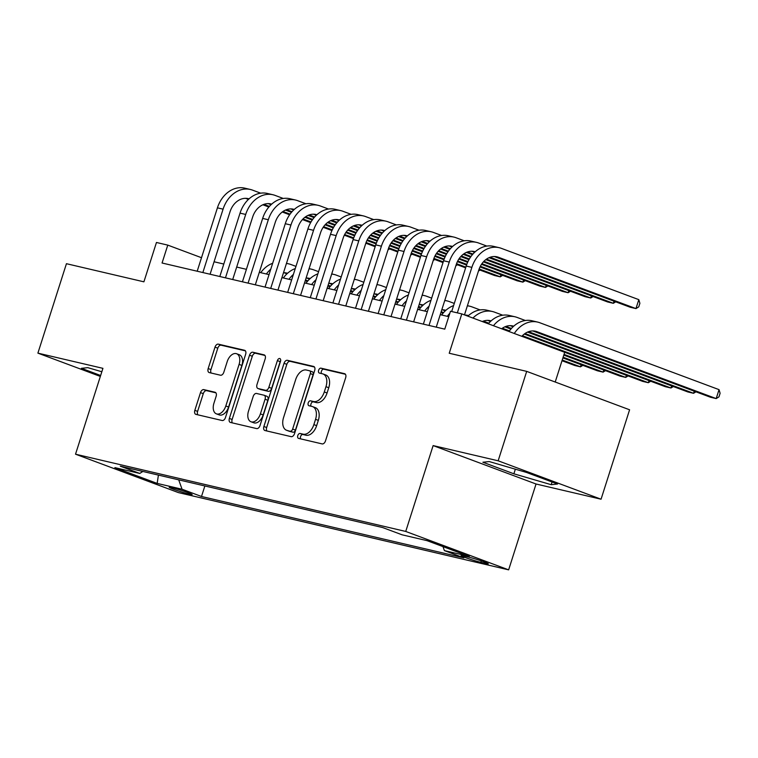 <?xml version="1.0" encoding="UTF-8"?>
<svg xmlns="http://www.w3.org/2000/svg" width="758" height="758" viewBox="0 0 758 758"><rect width="100%" height="100%" fill="white"/><g stroke="black" fill="none" stroke-linecap="round" stroke-linejoin="round"><path stroke-width="1.14" d="M297.79 435.566A2.587 1.592 -69.5 0 0 298.434 438.351A2.587 1.592 -69.5 0 0 298.557 438.389L322.141 443.904A3.695 2.265 -69.5 0 0 325.485 440.91L345.657 377.711A3.695 2.265 -69.5 0 0 344.729 373.732A3.695 2.265 -69.5 0 0 344.558 373.675L320.966 368.161A2.587 1.592 -69.5 0 0 318.625 370.255A2.587 1.592 -69.5 0 0 319.279 373.04A2.587 1.592 -69.5 0 0 319.402 373.078L322.453 373.789A11.815 7.258 -69.5 0 1 322.993 373.959A11.815 7.258 -69.5 0 1 325.968 386.694L324.291 391.952A11.815 7.258 -69.5 0 1 313.604 401.532L310.543 400.811A2.587 1.592 -69.5 0 0 308.212 402.915A2.587 1.592 -69.5 0 0 308.857 405.691A2.587 1.592 -69.5 0 0 308.98 405.729L312.031 406.449A11.815 7.258 -69.5 0 1 312.58 406.61A11.815 7.258 -69.5 0 1 315.546 419.345L313.869 424.613A11.815 7.258 -69.5 0 1 303.181 434.182L300.121 433.472A2.587 1.592 -69.5 0 0 297.79 435.566M312.58 406.61L315.356 407.652A11.815 7.258 -69.5 0 1 318.332 420.377L316.645 425.645A11.815 7.258 -69.5 0 1 305.957 435.225L302.906 434.505A2.587 1.592 -69.5 0 0 300.566 436.599A2.587 1.592 -69.5 0 0 300.642 438.873M345.421 374.272L323.751 369.203A2.587 1.592 -69.5 0 0 321.411 371.297A2.587 1.592 -69.5 0 0 321.487 373.561M322.993 373.959L325.779 374.992A11.815 7.258 -69.5 0 1 328.754 387.726L327.068 392.995A11.815 7.258 -69.5 0 1 316.38 402.564L313.329 401.854A2.587 1.592 -69.5 0 0 310.988 403.948A2.587 1.592 -69.5 0 0 311.064 406.222M189.566 494.244A12.043 0.749 -162.3 0 0 192.144 494.576A12.043 0.749 -162.3 0 0 184.62 491.44A12.043 0.749 -162.3 0 0 171.772 487.593A12.043 0.749 -162.3 0 0 169.205 487.261A12.043 0.749 -162.3 0 0 176.728 490.398A12.043 0.749 -162.3 0 0 189.566 494.244M203.836 389.621A3.695 2.265 -69.5 0 0 200.5 392.616L194.834 410.353A3.695 2.265 -69.5 0 0 195.763 414.332A3.695 2.265 -69.5 0 0 195.934 414.38L222.132 420.51A3.695 2.265 -69.5 0 0 225.477 417.516L245.639 354.318A3.695 2.265 -69.5 0 0 244.711 350.338A3.695 2.265 -69.5 0 0 244.54 350.281L218.351 344.151A3.695 2.265 -69.5 0 0 215.007 347.145L208.175 368.568A3.695 2.265 -69.5 0 0 209.104 372.548A3.695 2.265 -69.5 0 0 209.274 372.595L220.483 375.219A3.695 2.265 -69.5 0 0 223.828 372.225L227.211 361.604A9.882 6.064 -69.5 0 1 236.61 353.74A9.882 6.064 -69.5 0 1 239.092 364.38L225.808 405.994A9.882 6.064 -69.5 0 1 216.418 413.859A9.882 6.064 -69.5 0 1 213.936 403.218L216.144 396.282A3.695 2.265 -69.5 0 0 215.215 392.303A3.695 2.265 -69.5 0 0 215.045 392.246L203.836 389.621L206.621 390.664A3.695 2.265 -69.5 0 0 203.277 393.658L197.62 411.386A3.695 2.265 -69.5 0 0 197.857 414.825M498.148 460.798L433.131 445.59L536.039 484.002L601.056 499.209L498.148 460.798L526.696 371.373L449.229 353.247L461.793 313.897L450.479 311.254L444.775 329.143L162.06 263.007L167.774 245.118L156.461 242.475L143.906 281.824L66.439 263.699L37.9 353.133L100.34 376.432M433.131 445.59L405.729 531.443L75.525 454.194L102.927 368.341L37.9 353.133M263.879 426.498A3.695 2.265 -69.5 0 0 264.807 430.478A3.695 2.265 -69.5 0 0 264.978 430.535L291.176 436.655A3.695 2.265 -69.5 0 0 294.511 433.671L314.684 370.463A3.695 2.265 -69.5 0 0 313.755 366.484A3.695 2.265 -69.5 0 0 313.585 366.436L287.386 360.306A3.695 2.265 -69.5 0 0 284.051 363.3L263.879 426.498L266.664 427.54A3.695 2.265 -69.5 0 0 266.892 430.98M256.649 428.583L230.46 422.452A3.695 2.265 -69.5 0 1 230.29 422.405A3.695 2.265 -69.5 0 1 229.361 418.425L249.524 355.227A3.695 2.265 -69.5 0 1 252.869 352.233L264.078 354.858A3.695 2.265 -69.5 0 1 264.248 354.905A3.695 2.265 -69.5 0 1 265.177 358.885L257 384.514A3.695 2.265 -69.5 0 0 257.928 388.494A3.695 2.265 -69.5 0 0 258.099 388.551L265.537 390.285A3.695 2.265 -69.5 0 0 268.872 387.291L277.39 360.609A2.587 1.592 -69.5 0 1 279.854 358.553A2.587 1.592 -69.5 0 1 280.498 361.339L259.994 425.589A3.695 2.265 -69.5 0 1 256.649 428.583M526.696 371.373L629.595 409.784L601.056 499.209M468.558 557.064L463.583 555.898A11.664 0.72 -162.3 0 0 461.091 555.576A11.664 0.72 -162.3 0 0 468.378 558.618A11.664 0.72 -162.3 0 0 480.828 562.341L485.802 563.497A11.664 0.72 -162.3 0 0 488.285 563.829A11.664 0.72 -162.3 0 0 480.998 560.787A11.664 0.72 -162.3 0 0 468.558 557.064M405.729 531.443L508.637 569.855L178.433 492.605L75.525 454.194M204.868 485.963L201.505 496.49L463.868 557.869L444.396 550.602L442.975 546.603M201.505 496.49L182.043 489.223L157.162 483.405L114.884 467.629L139.766 473.447L120.295 466.179L382.648 527.559L402.119 534.816L427 540.644L469.278 556.419L444.396 550.602M555.216 382.013L564.691 352.309L461.793 313.897M536.039 484.002L508.637 569.855M201.505 257.711L167.774 245.118M448.755 316.664L440.237 314.674M427.341 311.652L417.62 309.378M404.725 306.365L395.003 304.091M382.108 301.068L372.386 298.794M359.491 295.781L349.77 293.507M336.874 290.494L327.153 288.22M314.257 285.197L304.536 282.924M291.641 279.91L281.919 277.636M269.024 274.614L259.302 272.34M246.407 269.327L236.686 267.053M223.79 264.04L214.069 261.766M139.766 473.447L142.845 471.457M178.708 479.842L182.043 489.223M157.162 483.405L158.422 475.095M489.213 461.556L482.884 462.238L513.877 473.807L551.199 484.694L557.528 484.021L526.535 472.452L489.213 461.556M101.837 371.752L87.767 367.649L81.438 368.322L100.643 375.494M552.061 481.974L551.199 484.694M515.345 469.183L513.877 473.807M314.447 367.024L290.172 361.348A3.695 2.265 -69.5 0 0 286.827 364.333L266.664 427.54M290.305 431.169A2.587 1.592 -69.5 0 0 292.635 429.075L310.344 373.599A2.587 1.592 -69.5 0 0 309.69 370.814A2.587 1.592 -69.5 0 0 309.577 370.776L306.355 370.027A11.815 7.258 -69.5 0 0 295.667 379.597L283.568 417.525A11.815 7.258 -69.5 0 0 286.533 430.25A11.815 7.258 -69.5 0 0 287.083 430.421L293.081 432.212A2.587 1.592 -69.5 0 0 295.421 430.118L292.635 429.075M309.814 370.87L312.353 371.818A2.587 1.592 -69.5 0 1 312.476 371.856A2.587 1.592 -69.5 0 1 313.13 374.642L295.421 430.118M286.533 430.25L289.319 431.293A11.815 7.258 -69.5 0 0 289.859 431.454L287.083 430.421M293.081 432.212L289.859 431.454M264.949 355.445L255.654 353.266A3.695 2.265 -69.5 0 0 252.31 356.26L232.137 419.468A3.695 2.265 -69.5 0 0 232.374 422.907M260.544 389.46A3.695 2.265 -69.5 0 0 260.714 389.536A3.695 2.265 -69.5 0 0 260.885 389.584L268.313 391.327A3.695 2.265 -69.5 0 0 271.658 388.333L280.176 361.651L277.39 360.609M280.659 360.628A2.587 1.592 -69.5 0 0 280.176 361.651M248.51 411.111A9.882 6.064 -69.5 0 0 250.993 421.761A9.882 6.064 -69.5 0 0 260.392 413.896L265.063 399.229A3.695 2.265 -69.5 0 0 264.135 395.25A3.695 2.265 -69.5 0 0 263.964 395.202L256.526 393.459A3.695 2.265 -69.5 0 0 253.191 396.453L248.51 411.111M250.993 421.761L253.778 422.793A9.882 6.064 -69.5 0 0 263.168 414.929L260.392 413.896M266.75 396.245A3.695 2.265 -69.5 0 1 266.92 396.292A3.695 2.265 -69.5 0 1 267.849 400.271L263.168 414.929M215.916 392.834L206.621 390.664M216.418 413.859L219.204 414.891A9.882 6.064 -69.5 0 0 228.594 407.027L225.808 405.994M236.61 353.74L239.386 354.782A9.882 6.064 -69.5 0 1 241.868 365.422L228.594 407.027M245.412 350.869L221.128 345.193A3.695 2.265 -69.5 0 0 217.792 348.187L210.951 369.601A3.695 2.265 -69.5 0 0 211.188 373.04M521.855 336.325A18.808 14.8 -76.8 0 1 535.508 331.246A18.808 14.8 -76.8 0 1 536.929 331.682L716.187 398.585L719.039 389.64L539.781 322.737A28.217 22.2 103.2 0 0 537.649 322.093A28.217 22.2 103.2 0 0 514.275 333.492M532.846 330.943L710.53 397.258L716.187 398.585L718.963 396.851L720.1 393.279L719.039 389.64M537.649 322.093L531.993 320.767A28.217 22.2 103.2 0 0 509.044 331.54L501.673 328.764A18.808 14.8 -76.8 0 1 512.891 325.959A18.808 14.8 -76.8 0 1 513.716 326.186M494.339 256.526L630.305 307.274L635.962 308.591L638.814 299.647L501.284 248.321A28.217 22.2 103.2 0 0 499.152 247.676A28.217 22.2 103.2 0 0 471.864 267.366L457.339 312.864M499.152 247.676L493.496 246.35A28.217 22.2 103.2 0 0 466.208 266.039L451.692 311.538M464.474 314.902L478.819 269.952A18.808 14.8 -76.8 0 1 497.011 256.829A18.808 14.8 -76.8 0 1 498.432 257.265L635.962 308.591L638.738 306.867L639.885 303.285L638.814 299.647M510.229 325.656L513.119 326.736M527.521 332.108L687.913 391.971L693.57 393.298L694.243 391.185M528.544 331.701L693.57 393.298L695.939 391.82M525.351 320.501L517.164 317.45A28.217 22.2 103.2 0 0 515.033 316.797A28.217 22.2 103.2 0 0 493.449 325.722M515.033 316.797L509.376 315.48A28.217 22.2 103.2 0 0 488.294 323.789M488.304 323.77L482.287 321.525A18.808 14.8 -76.8 0 1 490.274 320.672A18.808 14.8 -76.8 0 1 491.099 320.89M487.612 320.359L490.502 321.439M504.904 326.821L510.92 329.067M524.29 334.051L665.297 386.684L670.953 388.001L671.626 385.888M505.927 326.414L511.442 328.47M525.01 333.529L670.953 388.001L673.322 386.523M502.734 315.205L494.548 312.154A28.217 22.2 103.2 0 0 492.416 311.51A28.217 22.2 103.2 0 0 472.935 318.066M492.416 311.51L486.759 310.183A28.217 22.2 103.2 0 0 467.866 316.171M464.919 315.072A18.808 14.8 -76.8 0 1 467.658 315.375A18.808 14.8 -76.8 0 1 468.482 315.603M464.995 315.072L467.885 316.152M521.874 336.296L642.68 381.388L648.336 382.714L649.009 380.601M483.31 321.117L488.825 323.173M502.393 328.242L509.499 330.895M522.423 335.718L648.336 382.714L650.705 381.236M480.117 309.918L471.931 306.867A28.217 22.2 103.2 0 0 469.799 306.223A28.217 22.2 103.2 0 0 467.364 305.825M453.578 305.616A28.217 22.2 103.2 0 0 441.658 315.006M449.835 313.272A28.217 22.2 103.2 0 0 447.315 316.323M441.8 309.795A18.808 14.8 -76.8 0 1 445.041 310.088A18.808 14.8 -76.8 0 1 445.865 310.316M442.378 309.776L445.268 310.856M563.8 355.104L620.063 376.101L625.72 377.418L626.392 375.314M564.028 354.393L625.72 377.418L628.088 375.94M454.279 303.427L449.314 301.57A28.217 22.2 103.2 0 0 447.182 300.926A28.217 22.2 103.2 0 0 444.747 300.538M430.961 300.32A28.217 22.2 103.2 0 0 419.041 309.709M429.094 306.175A28.217 22.2 103.2 0 0 424.698 311.036M486.844 246.075L478.668 243.024A28.217 22.2 103.2 0 0 476.536 242.38A28.217 22.2 103.2 0 0 449.248 262.069L429.019 325.457M476.536 242.38L470.879 241.063A28.217 22.2 103.2 0 0 443.591 260.752L423.362 324.13M436.257 327.153L456.202 264.665A18.808 14.8 -76.8 0 1 474.394 251.542A18.808 14.8 -76.8 0 1 475.219 251.76M471.722 251.23L474.622 252.31M489.024 257.692L607.689 301.978L613.345 303.304L614.018 301.191M490.047 257.284L613.345 303.304L615.714 301.826M464.228 240.788L456.051 237.737A28.217 22.2 103.2 0 0 453.919 237.093A28.217 22.2 103.2 0 0 426.631 256.782L406.402 320.16M453.919 237.093L448.262 235.766A28.217 22.2 103.2 0 0 420.974 255.455L400.745 318.843M413.641 321.856L433.585 259.378A18.808 14.8 -76.8 0 1 451.777 246.246A18.808 14.8 -76.8 0 1 452.602 246.473M449.106 245.943L452.005 247.023M466.407 252.395L472.424 254.641M485.793 259.634L585.072 296.691L590.728 298.008L591.401 295.904M467.43 251.988L472.945 254.044M486.503 259.113L590.728 298.008L593.097 296.53M441.611 235.501L433.434 232.441A28.217 22.2 103.2 0 0 431.302 231.796A28.217 22.2 103.2 0 0 404.014 251.485L383.785 314.873M431.302 231.796L425.645 230.479A28.217 22.2 103.2 0 0 398.357 250.168L378.128 313.547M391.024 316.569L410.969 254.082A18.808 14.8 -76.8 0 1 429.161 240.959A18.808 14.8 -76.8 0 1 429.985 241.186M426.489 240.646L429.388 241.726M443.79 247.108L449.807 249.354M463.176 254.337L470.557 257.095M483.377 261.88L562.455 291.394L568.112 292.721L568.784 290.608M444.813 246.701L450.328 248.757M463.887 253.816L470.993 256.469M483.926 261.302L568.112 292.721L570.48 291.243M418.994 230.205L410.817 227.154A28.217 22.2 103.2 0 0 408.685 226.509A28.217 22.2 103.2 0 0 381.397 246.198L361.168 309.586M408.685 226.509L403.029 225.183A28.217 22.2 103.2 0 0 375.741 244.872L355.511 308.26M368.407 311.273L388.352 248.795A18.808 14.8 -76.8 0 1 406.544 235.662A18.808 14.8 -76.8 0 1 407.368 235.89M403.872 235.359L406.771 236.439M421.173 241.811L427.19 244.057M440.559 249.05L447.94 251.808M460.76 256.592L468.965 259.653M481.491 264.324L539.838 286.107L545.495 287.434L546.167 285.321M422.197 241.404L427.711 243.47M441.27 248.529L448.376 251.182M461.309 256.005L469.344 259.009M481.917 263.699L545.495 287.434L547.863 285.956M419.183 304.498A18.808 14.8 -76.8 0 1 422.424 304.792A18.808 14.8 -76.8 0 1 423.248 305.019M419.761 304.489L422.651 305.569M440.966 312.4L443.07 313.187M562.91 357.918L597.446 370.804L603.103 372.131L603.775 370.018M441.194 311.699L443.591 312.59M563.128 357.207L603.103 372.131L605.471 370.653M431.662 298.131L426.697 296.283A28.217 22.2 103.2 0 0 424.565 295.639A28.217 22.2 103.2 0 0 422.13 295.25M408.344 295.033A28.217 22.2 103.2 0 0 396.425 304.422M406.478 300.879A28.217 22.2 103.2 0 0 402.081 305.739M396.377 224.918L388.2 221.867A28.217 22.2 103.2 0 0 386.068 221.213A28.217 22.2 103.2 0 0 358.78 240.902L338.551 304.29M386.068 221.213L380.412 219.896A28.217 22.2 103.2 0 0 353.124 239.585L332.895 302.973M345.79 305.986L365.735 243.498A18.808 14.8 -76.8 0 1 383.927 230.375A18.808 14.8 -76.8 0 1 384.751 230.603M381.255 230.072L384.154 231.152M398.556 236.524L404.573 238.77M417.942 243.763L425.323 246.511M438.143 251.296L446.348 254.366M458.874 259.037L467.639 262.306M480.022 266.93L517.221 280.82L522.878 282.137L523.551 280.024M399.58 236.117L405.085 238.173M418.653 243.242L425.759 245.886M438.692 250.718L446.727 253.712M459.301 258.412L467.951 261.633M480.354 266.266L522.878 282.137L525.247 280.659M396.567 299.211A18.808 14.8 -76.8 0 1 399.807 299.505A18.808 14.8 -76.8 0 1 400.631 299.732M397.145 299.192L400.034 300.272M418.35 307.113L420.453 307.9M562.01 360.732L574.829 365.517L580.486 366.844L581.159 364.731M418.577 306.412L420.974 307.303M440.294 314.513L441.507 314.968M562.228 360.031L580.486 366.844L582.855 365.365M409.045 292.844L404.08 290.996A28.217 22.2 103.2 0 0 401.948 290.342A28.217 22.2 103.2 0 0 399.513 289.954M385.727 289.745A28.217 22.2 103.2 0 0 373.808 299.126M383.861 295.592A28.217 22.2 103.2 0 0 379.464 300.452M373.76 219.621L365.583 216.57A28.217 22.2 103.2 0 0 363.452 215.926A28.217 22.2 103.2 0 0 336.164 235.615L315.934 299.003M363.452 215.926L357.795 214.599A28.217 22.2 103.2 0 0 330.507 234.288L310.278 297.676M323.173 300.699L343.118 238.211A18.808 14.8 -76.8 0 1 361.31 225.088A18.808 14.8 -76.8 0 1 362.135 225.306M358.638 224.775L361.538 225.856M375.94 231.237L381.956 233.483M395.325 238.467L402.706 241.224M415.526 246.009L423.731 249.069M436.257 253.75L445.022 257.019M457.406 261.643L466.54 265.054M478.914 269.668L494.604 275.524L500.261 276.85L500.934 274.737M376.963 230.83L382.468 232.886M396.036 237.946L403.142 240.599M416.076 245.421L424.11 248.425M436.684 253.115L445.334 256.346M457.737 260.979L466.795 264.353M479.151 268.967L500.261 276.85L502.63 275.372M373.95 293.914A18.808 14.8 -76.8 0 1 377.19 294.218A18.808 14.8 -76.8 0 1 378.015 294.436M374.528 293.905L377.418 294.985M395.733 301.817L397.836 302.603M395.96 301.115L398.357 302.016M417.677 309.226L418.89 309.681M386.428 287.547L381.464 285.7A28.217 22.2 103.2 0 0 379.332 285.055A28.217 22.2 103.2 0 0 376.897 284.667M363.11 284.449A28.217 22.2 103.2 0 0 351.191 293.839M361.244 290.305A28.217 22.2 103.2 0 0 356.847 295.165M351.144 214.334L342.967 211.283A28.217 22.2 103.2 0 0 340.835 210.639A28.217 22.2 103.2 0 0 313.547 230.328L293.318 293.706M340.835 210.639L335.178 209.312A28.217 22.2 103.2 0 0 307.89 229.001L287.661 292.389M300.556 295.402L320.501 232.924A18.808 14.8 -76.8 0 1 338.693 219.792A18.808 14.8 -76.8 0 1 339.518 220.019M336.021 219.488L338.921 220.569M353.323 225.941L359.339 228.186M372.709 233.18L380.09 235.937M392.909 240.722L401.115 243.782M413.641 248.453L422.405 251.722M434.789 256.346L443.923 259.757M456.297 264.371L465.63 267.858M354.346 225.533L359.851 227.589M373.419 232.659L380.525 235.312M393.459 240.134L401.494 243.129M414.067 247.828L422.718 251.05M435.12 255.683L444.179 259.065M456.534 263.68L465.857 267.157M480.013 270.075L478.469 271.042M351.333 288.627A18.808 14.8 -76.8 0 1 354.573 288.921A18.808 14.8 -76.8 0 1 355.398 289.149M351.911 288.618L354.801 289.698M373.116 296.53L375.219 297.316M373.343 295.828L375.741 296.719M395.06 303.93L396.273 304.384M363.812 282.26L358.847 280.413A28.217 22.2 103.2 0 0 356.715 279.768A28.217 22.2 103.2 0 0 354.28 279.37M340.494 279.162A28.217 22.2 103.2 0 0 328.574 288.552M338.627 285.008A28.217 22.2 103.2 0 0 334.231 289.869M328.527 209.047L320.35 205.987A28.217 22.2 103.2 0 0 318.218 205.342A28.217 22.2 103.2 0 0 290.93 225.031L270.701 288.419M318.218 205.342L312.561 204.025A28.217 22.2 103.2 0 0 285.273 223.714L265.044 287.093M277.94 290.115L297.885 227.627A18.808 14.8 -76.8 0 1 316.077 214.505A18.808 14.8 -76.8 0 1 316.901 214.732M313.405 214.192L316.304 215.272M330.706 220.654L336.723 222.899M350.092 227.883L357.473 230.64M370.292 235.425L378.498 238.495M391.024 243.166L399.788 246.435M412.172 251.059L421.306 254.47M433.68 259.084L443.013 262.571M331.729 220.246L337.234 222.302M350.802 227.362L357.909 230.015M370.842 234.847L378.877 237.841M391.45 242.541L400.101 245.763M412.504 250.396L421.562 253.778M433.917 258.393L443.24 261.861M457.396 264.788L455.852 265.755M328.716 283.34A18.808 14.8 -76.8 0 1 331.957 283.634A18.808 14.8 -76.8 0 1 332.781 283.852M329.294 283.321L332.184 284.402M350.499 291.243L352.603 292.029M350.727 290.532L353.124 291.432M372.443 298.643L373.656 299.097M341.195 276.973L336.23 275.116A28.217 22.2 103.2 0 0 334.098 274.472A28.217 22.2 103.2 0 0 331.663 274.083M317.877 273.865A28.217 22.2 103.2 0 0 305.957 283.255M316.01 279.721A28.217 22.2 103.2 0 0 311.614 284.582M305.91 203.75L297.733 200.699A28.217 22.2 103.2 0 0 295.601 200.055A28.217 22.2 103.2 0 0 268.313 219.744L248.084 283.132M295.601 200.055L289.944 198.729A28.217 22.2 103.2 0 0 262.656 218.418L242.427 281.805M255.323 284.819L275.268 222.34A18.808 14.8 -76.8 0 1 293.46 209.208A18.808 14.8 -76.8 0 1 294.284 209.435M290.788 208.905L293.687 209.985M308.089 215.357L314.106 217.603M327.475 222.596L334.856 225.353M347.676 230.138L355.881 233.199M368.407 237.87L377.171 241.148M389.555 245.763L398.689 249.174M411.063 253.797L420.396 257.275M309.112 214.95L314.617 217.015M328.186 222.075L335.292 224.728M348.225 229.551L356.26 232.554M368.833 237.245L377.484 240.476M389.887 245.099L398.945 248.482M411.3 253.096L420.624 256.574M434.779 259.501L433.235 260.458M306.099 278.044A18.808 14.8 -76.8 0 1 309.34 278.338A18.808 14.8 -76.8 0 1 310.164 278.565M306.677 278.034L309.567 279.115M327.882 285.946L329.986 286.732M328.11 285.245L330.507 286.136M349.826 293.346L351.039 293.801M318.578 271.677L313.613 269.829A28.217 22.2 103.2 0 0 311.481 269.185A28.217 22.2 103.2 0 0 309.046 268.787M295.26 268.578A28.217 22.2 103.2 0 0 283.34 277.968M293.393 274.424A28.217 22.2 103.2 0 0 288.997 279.285M283.293 198.463L275.116 195.412A28.217 22.2 103.2 0 0 272.984 194.759A28.217 22.2 103.2 0 0 245.696 214.448L225.467 277.835M272.984 194.759L267.328 193.442A28.217 22.2 103.2 0 0 240.04 213.131L219.811 276.518M232.706 279.531L252.651 217.044A18.808 14.8 -76.8 0 1 270.843 203.921A18.808 14.8 -76.8 0 1 271.667 204.148M268.171 203.618L271.07 204.698M285.472 210.07L291.489 212.316M304.858 217.309L312.239 220.057M325.059 224.842L333.264 227.912M345.79 232.583L354.555 235.852M366.938 240.476L376.072 243.886M388.447 248.501L397.779 251.988M286.496 209.663L292.001 211.719M305.569 216.779L312.675 219.432M325.608 224.264L333.643 227.258M346.216 231.957L354.867 235.179M367.27 239.812L376.328 243.195M388.683 247.809L398.007 251.286M412.163 254.205L410.618 255.171M283.483 272.757A18.808 14.8 -76.8 0 1 286.723 273.051A18.808 14.8 -76.8 0 1 287.547 273.278M284.06 272.738L286.95 273.818M305.266 280.659L307.369 281.445M305.493 279.948L307.89 280.848M327.21 288.059L328.422 288.514M295.961 266.39L290.996 264.533A28.217 22.2 103.2 0 0 288.864 263.888A28.217 22.2 103.2 0 0 286.429 263.5M272.643 263.291A28.217 22.2 103.2 0 0 260.724 272.672M270.777 269.137A28.217 22.2 103.2 0 0 266.38 273.998M260.676 193.167L252.499 190.116A28.217 22.2 103.2 0 0 250.367 189.472A28.217 22.2 103.2 0 0 223.079 209.161L202.85 272.548M250.367 189.472L244.711 188.145A28.217 22.2 103.2 0 0 217.423 207.834L197.194 271.222M210.089 274.244L230.034 211.757A18.808 14.8 -76.8 0 1 248.226 198.634A18.808 14.8 -76.8 0 1 249.05 198.852M245.554 198.321L248.453 199.401M262.855 204.783L268.872 207.029M282.241 212.013L289.622 214.77M302.442 219.555L310.647 222.615M323.173 227.296L331.938 230.565M344.321 235.188L353.455 238.599M365.83 243.214L375.163 246.691M263.879 204.376L269.384 206.432M282.952 211.491L290.058 214.144M302.992 218.967L311.026 221.971M323.6 226.661L332.25 229.892M344.653 234.516L353.711 237.898M366.067 242.513L375.39 245.99M389.546 248.918L388.001 249.884M486.067 562.654L485.802 563.497M481.283 560.882L480.828 562.341M305.957 435.225L303.181 434.182M316.645 425.645L313.869 424.613M318.332 420.377L315.546 419.345M313.329 401.854L310.543 400.811M316.38 402.564L313.604 401.532M327.068 392.995L324.291 391.952M328.754 387.726L325.968 386.694M323.751 369.203L320.966 368.161M302.906 434.505L300.121 433.472M286.827 364.333L284.051 363.3M290.172 361.348L287.386 360.306M313.13 374.642L310.344 373.599M232.137 419.468L229.361 418.425M252.31 356.26L249.524 355.227M255.654 353.266L252.869 352.233M260.885 389.584L258.099 388.551M268.313 391.327L265.537 390.285M271.658 388.333L268.872 387.291M267.849 400.271L265.063 399.229M241.868 365.422L239.092 364.38M210.951 369.601L208.175 368.568M217.792 348.187L215.007 347.145M221.128 345.193L218.351 344.151M197.62 411.386L194.834 410.353M203.277 393.658L200.5 392.616M536.929 331.682L534.039 331M471.864 267.366L466.208 266.039M498.432 257.265L495.543 256.583M513.659 326.234L511.423 325.713M491.042 320.947L488.806 320.426M468.425 315.65L466.189 315.129M445.808 310.363L443.572 309.842M449.248 262.069L443.591 260.752M475.162 251.817L472.926 251.296M426.631 256.782L420.974 255.455M452.545 246.53L450.309 245.999M404.014 251.485L398.357 250.168M429.928 241.233L427.692 240.712M381.397 246.198L375.741 244.872M407.311 235.946L405.075 235.425M423.191 305.076L420.955 304.545M358.78 240.902L353.124 239.585M384.694 230.65L382.458 230.129M400.575 299.78L398.338 299.258M336.164 235.615L330.507 234.288M362.078 225.363L359.842 224.842M377.958 294.492L375.722 293.971M313.547 230.328L307.89 229.001M339.461 220.066L337.225 219.545M355.341 289.196L353.105 288.675M290.93 225.031L285.273 223.714M316.844 214.779L314.608 214.258M332.724 283.909L330.488 283.388M268.313 219.744L262.656 218.418M294.227 209.492L291.991 208.962M310.107 278.622L307.871 278.091M245.696 214.448L240.04 213.131M271.61 204.196L269.374 203.675M287.49 273.325L285.254 272.804M223.079 209.161L217.423 207.834M248.994 198.909L246.757 198.388M312.476 371.856L309.69 370.814M260.714 389.536L257.928 388.494M266.92 396.292L264.135 395.25M469.799 306.223L467.421 305.663M447.182 300.926L444.804 300.367M424.565 295.639L422.187 295.08M401.948 290.342L399.57 289.793M379.332 285.055L376.953 284.496M356.715 279.768L354.337 279.209M334.098 274.472L331.72 273.913M311.481 269.185L309.103 268.626M288.864 263.888L286.486 263.339"/></g></svg>
